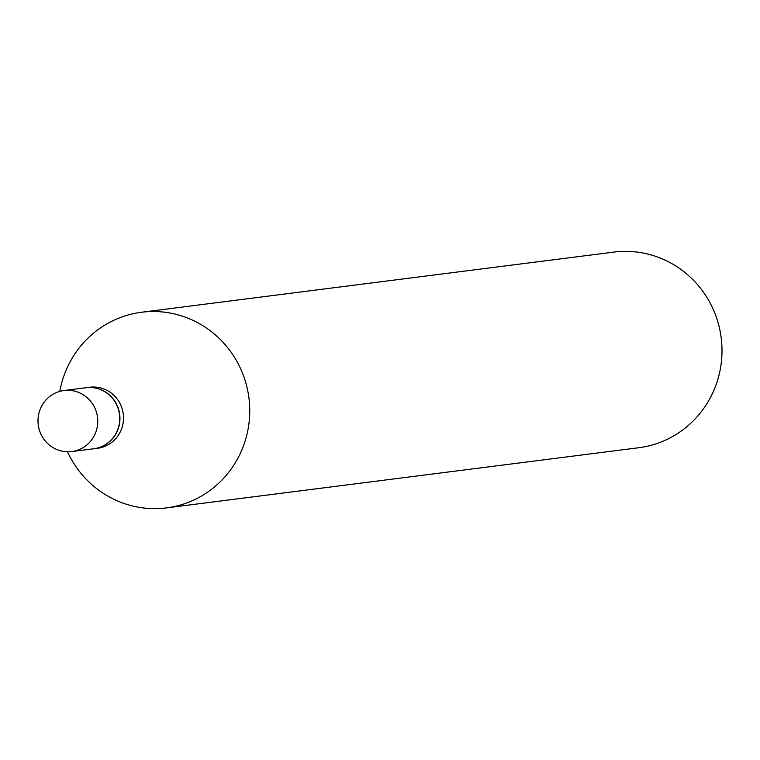 <?xml version="1.0" encoding="UTF-8"?>
<svg xmlns="http://www.w3.org/2000/svg" width="760" height="760" viewBox="0 0 760 760"><rect width="100%" height="100%" fill="white"/><g stroke="black" fill="none" stroke-linecap="round" stroke-linejoin="round"><path stroke-width="1.14" d="M63.555 451.44A30.77 29.868 82.7 0 1 38 420.594A30.77 29.868 82.7 0 1 63.992 390.526A30.77 29.868 82.7 0 1 72.21 390.649A30.77 29.868 82.7 0 1 97.764 421.505A30.77 29.868 82.7 0 1 71.772 451.563A30.77 29.868 82.7 0 1 63.555 451.44M63.992 390.526L85.984 387.724A30.77 29.868 82.7 0 1 94.202 387.847A30.77 29.868 82.7 0 1 119.757 418.703A30.77 29.868 82.7 0 1 93.765 448.761L71.772 451.563M86.079 387.714A30.77 29.868 82.7 0 1 86.174 387.695A30.77 29.868 82.7 0 1 94.392 387.828A30.77 29.868 82.7 0 1 119.947 418.674A30.77 29.868 82.7 0 1 93.955 448.742A30.77 29.868 82.7 0 1 93.86 448.751M86.174 387.695L89.746 387.248A30.77 29.868 82.7 0 1 97.964 387.372A30.77 29.868 82.7 0 1 123.519 418.219A30.77 29.868 82.7 0 1 97.527 448.286L93.955 448.742M59.812 391.372A98.61 95.722 82.7 0 1 141.512 312.255L613.767 252.101A98.61 95.722 82.7 0 1 640.1 252.501A98.61 95.722 82.7 0 1 722 351.386A98.61 95.722 82.7 0 1 638.694 447.744L166.44 507.898A98.61 95.722 82.7 0 1 140.106 507.5A98.61 95.722 82.7 0 1 67.507 451.791M141.512 312.255A98.61 95.722 82.7 0 1 167.836 312.654A98.61 95.722 82.7 0 1 249.745 411.54A98.61 95.722 82.7 0 1 166.44 507.898"/></g></svg>

